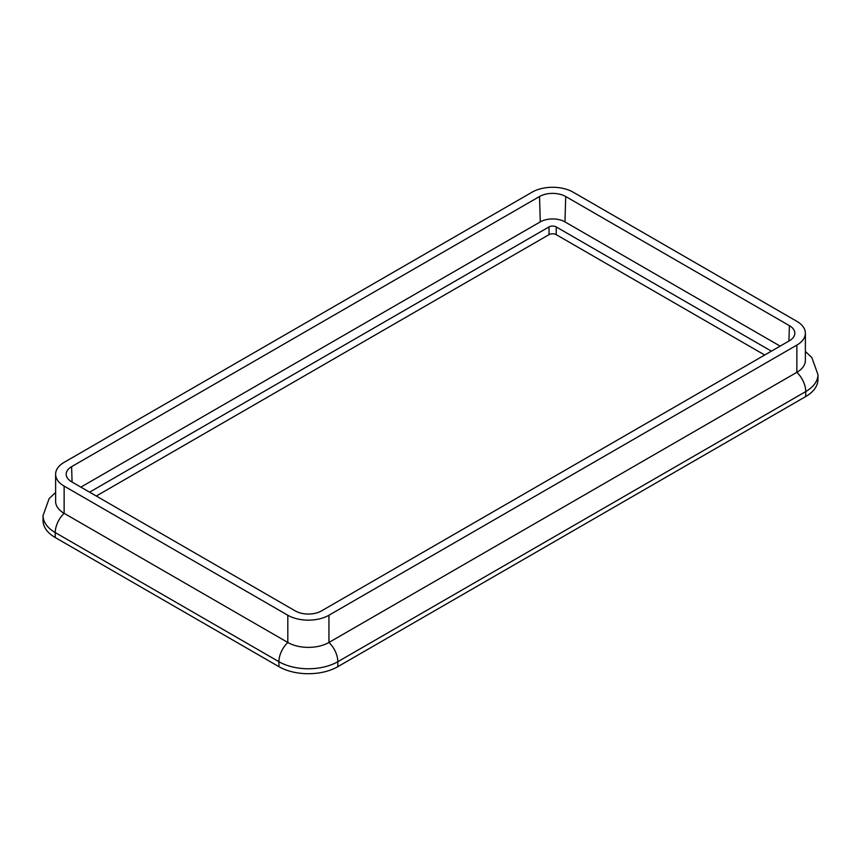<?xml version="1.0" encoding="UTF-8"?>
<svg xmlns="http://www.w3.org/2000/svg" width="861" height="861" viewBox="0 0 861 861"><rect width="100%" height="100%" fill="white"/><g stroke="black" fill="none" stroke-linecap="round" stroke-linejoin="round"><path stroke-width="1.29" d="M805.379 333.207A29.091 16.789 180 0 1 796.866 345.089L328.945 615.238A29.091 16.789 180 0 1 287.811 615.238L64.134 486.099A29.091 16.789 180 0 1 55.621 474.217A29.091 16.789 180 0 1 64.134 462.346L532.055 192.197A29.091 16.789 180 0 1 573.189 192.197L796.866 321.336A29.091 16.789 180 0 1 805.379 333.207L805.379 360.436A29.091 16.789 180 0 1 796.866 372.318L328.945 642.467A18.178 10.493 60 0 1 337.835 661.711L805.745 391.561A41.651 24.054 180 0 0 817.95 374.557L817.95 379.518A41.651 24.054 180 0 1 805.745 396.523L337.835 666.672A41.651 24.054 180 0 1 278.921 666.672L55.255 537.544A41.651 24.054 180 0 1 43.05 520.528L43.05 515.567L49.152 498.584L55.621 492.449M96.292 496.033L549.017 234.655A5.091 2.938 180 0 1 556.217 234.655L764.708 355.023M328.945 615.238L328.945 642.467A29.091 16.789 180 0 1 287.811 642.467L64.134 513.328A29.091 16.789 180 0 1 55.621 501.457L55.621 474.217M771.391 351.159L556.217 226.927A5.091 2.938 0 0 0 549.017 226.927L89.609 492.169M565.72 196.512L789.386 325.652A18.522 10.687 0 0 1 794.811 333.476A18.522 10.687 0 0 1 789.386 340.773L321.476 610.923A18.522 10.687 0 0 1 295.28 610.923L71.614 481.783A18.522 10.687 0 0 1 66.189 474.486A18.522 10.687 0 0 1 71.614 466.662L539.524 196.512A18.522 10.687 0 0 1 565.72 196.512L564.967 221.89A17.457 10.074 180 0 0 540.277 221.89L80.869 487.122M780.131 346.111L564.967 221.89M278.921 666.672L278.921 661.711A41.651 24.054 180 0 0 337.835 661.711L337.835 666.672M796.866 345.089L796.866 372.318A18.178 10.493 -120 0 1 805.745 391.561L805.745 396.523M287.811 615.238L287.811 642.467A18.178 10.493 -60 0 0 278.921 661.711L55.255 532.572L55.255 537.544M64.134 486.099L64.134 513.328A18.178 10.493 120 0 0 55.255 532.572A41.651 24.054 180 0 1 43.05 515.567M556.217 226.927L556.217 234.655M549.017 234.655L549.017 226.927M540.277 221.89L539.524 196.512M71.614 466.662L72.066 482.042M788.934 341.031L789.386 325.652M817.95 374.557L811.848 357.573L805.379 351.439"/></g></svg>
